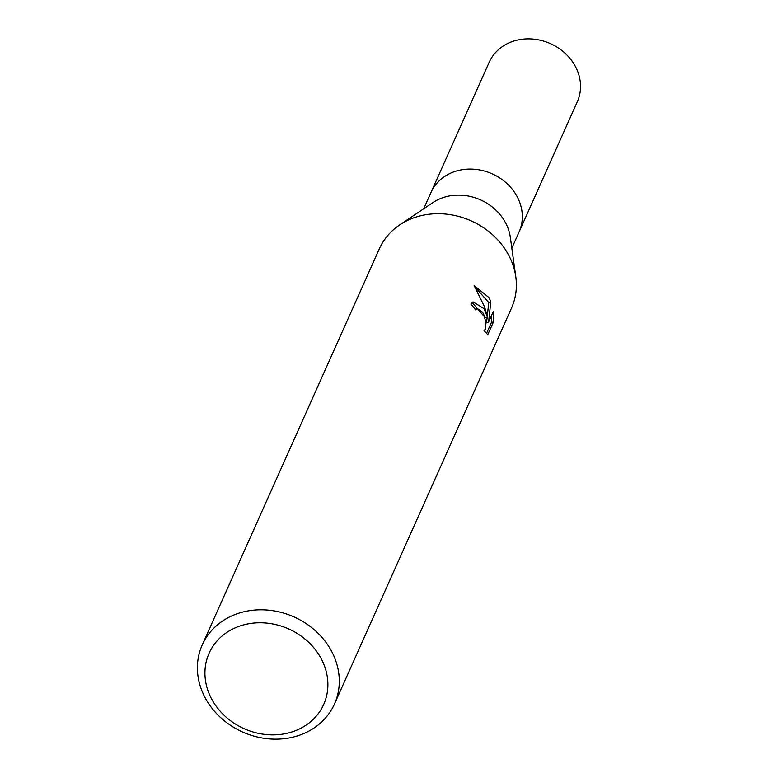 <?xml version="1.0" encoding="UTF-8"?>
<svg xmlns="http://www.w3.org/2000/svg" width="778" height="778" viewBox="0 0 778 778"><rect width="100%" height="100%" fill="white"/><g stroke="black" fill="none" stroke-linecap="round" stroke-linejoin="round"><path stroke-width="1.17" d="M399.96 224.725L432.869 202.611A48.275 42.022 24.1 0 1 505.253 222.216A48.275 42.022 24.1 0 1 510.31 237.232L515.756 276.501M423.679 208.786L430.963 192.497A48.275 42.022 24.1 0 1 472.363 169.118A48.275 42.022 24.1 0 1 516.893 196.173A48.275 42.022 24.1 0 1 519.111 231.902L511.827 248.192M202.241 644.923A72.422 63.028 24.1 0 1 264.345 609.864A72.422 63.028 24.1 0 1 331.136 650.447A72.422 63.028 24.1 0 1 334.462 704.041A72.422 63.028 24.1 0 1 272.358 739.1A72.422 63.028 24.1 0 1 205.557 698.518A72.422 63.028 24.1 0 1 202.241 644.923L379.333 248.834A72.422 63.028 24.1 0 1 441.437 213.775A72.422 63.028 24.1 0 1 508.229 254.357A72.422 63.028 24.1 0 1 515.814 276.871M474.152 285.555L488.924 297.546L490.811 301.689L488.603 322.034L493.262 311.628L493.495 321.829L487.757 334.676L483.984 330.514L485.384 329.289L485.997 322.607L483.595 314.049L482.428 312.066L477.264 308.467L475.523 309.858A72.422 63.028 -155.9 0 0 470.865 304.004L473.005 301.854L483.974 308.623L487.436 316.967L484.665 307.077L474.142 285.545M508.229 254.357A72.422 63.028 24.1 0 1 511.554 307.952L334.462 704.041M320.828 657.994A62.765 54.625 24.1 0 1 295.027 730.873A62.765 54.625 24.1 0 1 211.995 699.655A62.765 54.625 24.1 0 1 237.796 626.776A62.765 54.625 24.1 0 1 320.828 657.994M472.032 302.428L485.326 317.774L487.436 316.967M487.3 316.364L488.72 302.496L490.821 301.689M488.72 302.496L475.232 287.228M488.603 322.034L486.464 322.851L487.223 317.054M486.406 333.636L491.307 322.675L493.505 321.829M491.307 322.675L491.404 315.771M516.893 196.173A48.275 42.022 24.1 0 1 519.111 231.902M431.09 192.224L489.187 62.269A48.275 42.022 24.1 0 1 530.586 38.9A48.275 42.022 24.1 0 1 575.117 65.955A48.275 42.022 24.1 0 1 577.334 101.685L519.227 231.63M476.758 308.584L475.076 309.236"/></g></svg>
